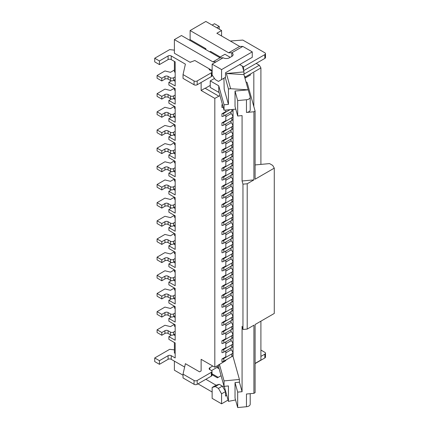 <?xml version="1.0" encoding="UTF-8"?>
<svg xmlns="http://www.w3.org/2000/svg" width="429" height="429" viewBox="0 0 429 429"><rect width="100%" height="100%" fill="white"/><g stroke="black" fill="none" stroke-linecap="round" stroke-linejoin="round"><path stroke-width="0.64" d="M225.826 110.071L225.826 111.545L221.938 113.792L221.938 116.516A3.335 1.925 180 0 0 223.825 115.975L223.825 113.251A3.335 1.925 180 0 1 221.938 113.792M175.171 81.392L174.388 80.942L174.388 80.03M244.954 78.164L245.49 77.853L245.49 76.855L260.907 67.954L259.336 65.229L243.962 74.104M244.412 76.228L245.49 76.855M235.768 109.148L224.045 110.237L218.747 91.254L218.747 92.342L219.01 92.192M211.502 71.042L212.141 70.678M161.803 78.217L161.803 80.942L157.084 78.217L157.084 75.493L161.803 78.217L164.945 76.4A2.225 1.287 180 0 1 168.093 76.4L170.452 77.762A2.225 1.287 180 0 0 173.6 77.762L175.171 76.855L175.171 61.867L171.241 59.599A2.225 1.287 0 0 0 168.093 59.599L168.093 55.963L159.443 60.961L159.443 64.591L168.093 59.599M212.929 61.867L220.007 57.781L223.155 57.781A4.451 2.569 180 0 0 229.445 57.781L231.805 56.419A4.451 2.569 180 0 0 233.108 54.601A4.451 2.569 180 0 0 231.805 52.783L242.819 46.429L252.257 51.877L252.257 57.325L225.515 72.764L225.515 77.306L218.436 81.392L215.288 79.58L212.141 75.037L212.141 64.135L216.077 61.867L212.929 61.867L174.388 39.613L174.388 53.239L190.117 62.323L194.836 60.505L212.141 70.495M221.578 35.982L221.578 30.534L216.859 33.258L239.672 46.429L242.819 46.429M205.85 49.603L205.85 48.697L190.117 39.613L189.328 40.069M205.062 49.153L205.85 48.697M190.905 61.867L190.117 62.323M255.099 111.09L255.099 179.204L274.276 168.136L274.276 313.454L255.099 324.528L255.099 392.648L253.92 393.323L253.92 325.203L247.206 329.081L247.206 183.762L253.92 179.885L253.92 111.765L255.099 111.09L247.125 82.524L245.983 81.859M245.49 77.853L250.681 74.855M222.485 104.638A3.335 1.925 180 0 1 221.938 104.714L221.938 107.438A3.335 1.925 180 0 0 223.193 107.18M161.803 80.942L164.945 79.124A2.225 1.287 180 0 1 168.093 79.124L170.452 80.486A2.225 1.287 180 0 0 173.6 80.486L175.171 79.58L175.171 76.855M157.084 75.493L164.945 70.951L170.452 72.313L174.388 70.04M219.959 95.592L214.816 98.38L201.131 90.476L205.062 88.208L218.747 96.107M223.825 143.222L223.825 140.498A3.335 1.925 180 0 1 221.938 141.039L221.938 143.769A3.335 1.925 180 0 0 223.825 143.222L231.805 138.615A4.451 2.569 180 0 0 232.958 137.462L232.958 134.738A4.451 2.569 180 0 1 231.805 135.891L231.805 138.615M223.825 140.498L231.805 135.891M174.388 61.411L174.388 71.858L175.171 72.313M216.077 61.867L223.155 57.781M212.141 64.135L221.578 69.589L252.257 51.877M221.578 69.589L221.578 79.58M219.428 57.443L224.935 54.269L230.234 57.325M221.578 30.534L205.85 21.45L190.117 30.534L228.657 52.783L239.672 46.429M228.657 52.783L231.805 52.783L231.805 56.419M220.216 56.993L210.569 51.421L209.583 51.764M175.171 90.476L174.388 90.02L174.388 88.208L170.452 90.476L164.945 89.114L157.084 93.656L161.803 96.38L164.945 94.562A2.225 1.287 180 0 1 168.093 94.562L170.452 95.924L170.452 98.649L168.093 97.286A2.225 1.287 180 0 0 164.945 97.286L161.803 99.104L161.803 96.38M220.007 57.781L181.467 35.527L174.388 39.613M171.45 80.818L168.881 82.304L168.881 85.028L175.171 88.658L175.171 97.742L173.6 98.649A2.225 1.287 180 0 1 170.452 98.649M184.636 367.052L171.241 359.32L171.241 355.684L175.171 357.958L175.171 342.969L168.881 339.339L168.881 336.615L175.171 340.245L175.171 324.807L168.881 321.171L168.881 318.447L175.171 322.082L175.171 306.638L168.881 303.008L168.881 300.284L175.171 303.914L175.171 288.476L168.881 284.845L168.881 282.116L175.171 285.752L175.171 270.313L168.881 266.677L168.881 263.953L175.171 267.583L175.171 252.145L168.881 248.514L168.881 245.79L175.171 249.421L175.171 233.982L168.881 230.346L168.881 227.622L175.171 231.258L175.171 215.814L168.881 212.183L168.881 209.459L175.171 213.09L175.171 197.651L168.881 194.015L168.881 191.291L175.171 194.927L175.171 179.483L168.881 175.852L168.881 173.128L175.171 176.759L175.171 161.32L168.881 157.69L168.881 154.96L175.171 158.596L175.171 143.157L168.881 139.522L168.881 136.797L175.171 140.433L175.171 124.989L168.881 121.359L168.881 118.635L175.171 122.265L175.171 106.826L168.881 103.191L168.881 100.466L175.171 104.102L175.171 97.742M223.825 361.202L223.825 358.478A3.335 1.925 180 0 1 221.938 359.019L221.938 361.749A3.335 1.925 180 0 0 223.825 361.202L231.805 356.596A4.451 2.569 180 0 0 232.958 355.443L232.958 352.718A4.451 2.569 180 0 1 231.805 353.871L231.805 356.596M218.747 92.342L210.242 87.436L210.242 80.893L218.747 85.805L224.045 104.789L228.437 104.381L224.19 89.162L223.927 78.223M214.5 78.437L210.242 80.893M232.652 355.914A4.451 2.569 180 0 1 233.054 356.638L239.42 379.467L239.42 382.191L242.074 391.704L242.074 326.308L242.959 329.477L242.959 184.159L242.074 180.984L242.074 115.594L237.682 116.002L237.682 100.563L246.466 99.743L246.466 112.457L253.92 111.765M237.682 100.563L235.028 91.05L235.028 106.489L237.682 116.002M230.293 41.012L242.819 40.069L264.843 52.783A2.225 1.287 180 0 1 265.492 53.695L265.492 57.507A2.225 1.287 180 0 1 264.843 58.414L243.624 70.667M265.492 53.695A2.225 1.287 180 0 1 264.843 54.601L264.843 58.414M235.028 91.05L248.203 89.827L230.636 88.733L226.389 73.515L243.962 74.608L250.15 96.798A4.451 2.569 180 0 1 250.209 97.206L250.209 109.926A4.451 2.569 180 0 1 246.466 112.457M175.171 95.018L173.6 95.924A2.225 1.287 180 0 1 170.452 95.924M161.803 99.104L157.084 96.38L157.084 93.656M225.515 72.764L239.393 64.752A4.451 2.569 180 0 1 242.546 66.811L243.962 71.884L226.389 73.515M225.826 125.767L230.974 122.796A4.451 2.569 180 0 1 231.805 123.171L232.958 125.654A4.451 2.569 180 0 1 231.805 126.807L231.805 129.531A4.451 2.569 180 0 0 232.958 128.378L232.958 125.654M231.805 129.531L223.825 134.138L223.825 131.413A3.335 1.925 180 0 1 221.938 131.96L225.826 129.714L225.826 123.901M223.825 131.413L231.805 126.807M223.825 134.138A3.335 1.925 180 0 1 221.938 134.685L221.938 131.96M221.938 359.019L225.826 356.778L225.826 350.965M223.825 358.478L231.805 353.871M232.958 352.718L231.805 350.236A4.451 2.569 180 0 0 230.974 349.86L230.974 347.994M225.826 352.831L230.974 349.86M212.773 366.039L209.781 367.766A2.225 1.287 180 0 0 209.132 368.672A2.225 1.287 180 0 0 209.781 369.584L211.352 370.49A2.225 1.287 180 0 1 212.006 371.401L212.006 375.214A2.225 1.287 180 0 1 211.352 376.12L197.195 384.298A2.225 1.287 180 0 1 194.053 384.298L183.038 377.938L183.038 374.126L185.398 363.679L199.555 371.852L201.131 370.946L201.131 359.32L214.816 367.219L214.816 98.38M214.816 367.219L225.826 360.591L225.826 360.044M223.825 352.118L223.825 349.394A3.335 1.925 180 0 1 221.938 349.941L221.938 352.665A3.335 1.925 180 0 0 223.825 352.118L231.805 347.511A4.451 2.569 180 0 0 232.958 346.359L232.958 343.634A4.451 2.569 180 0 1 231.805 344.787L231.805 347.511M221.938 349.941L225.826 347.694L225.826 341.881M223.825 343.039L223.825 340.31A3.335 1.925 180 0 1 221.938 340.857L221.938 343.581A3.335 1.925 180 0 0 223.825 343.039L231.805 338.427A4.451 2.569 180 0 0 232.958 337.28L232.958 334.55A4.451 2.569 180 0 1 231.805 335.703L231.805 338.427M221.938 340.857L225.826 338.61L225.826 332.797M223.825 333.955L223.825 331.231A3.335 1.925 180 0 1 221.938 331.773L221.938 334.497A3.335 1.925 180 0 0 223.825 333.955L231.805 329.349A4.451 2.569 180 0 0 232.958 328.196L232.958 325.472A4.451 2.569 180 0 1 231.805 326.625L231.805 329.349M221.938 331.773L225.826 329.531L225.826 323.718M223.825 324.871L223.825 322.147A3.335 1.925 180 0 1 221.938 322.694L221.938 325.418A3.335 1.925 180 0 0 223.825 324.871L231.805 320.265A4.451 2.569 180 0 0 232.958 319.112L232.958 316.387A4.451 2.569 180 0 1 231.805 317.54L231.805 320.265M221.938 322.694L225.826 320.447L225.826 314.634M223.825 315.787L223.825 313.063A3.335 1.925 180 0 1 221.938 313.61L221.938 316.334A3.335 1.925 180 0 0 223.825 315.787L231.805 311.181A4.451 2.569 180 0 0 232.958 310.028L232.958 307.303A4.451 2.569 180 0 1 231.805 308.456L231.805 311.181M221.938 313.61L225.826 311.363L225.826 305.55M223.825 306.708L223.825 303.984A3.335 1.925 180 0 1 221.938 304.526L221.938 307.25A3.335 1.925 180 0 0 223.825 306.708L231.805 302.102A4.451 2.569 180 0 0 232.958 300.949L232.958 298.225A4.451 2.569 180 0 1 231.805 299.372L231.805 302.102M221.938 304.526L225.826 302.279L225.826 296.466M221.938 295.447L221.938 298.171A3.335 1.925 180 0 0 223.825 297.624L223.825 294.9A3.335 1.925 180 0 1 221.938 295.447L225.826 293.2L225.826 287.387M223.825 288.54L223.825 285.816A3.335 1.925 180 0 1 221.938 286.363L221.938 289.087A3.335 1.925 180 0 0 223.825 288.54L231.805 283.934A4.451 2.569 180 0 0 232.958 282.781L232.958 280.057A4.451 2.569 180 0 1 231.805 281.209L231.805 283.934M221.938 286.363L225.826 284.116L225.826 278.303M223.825 279.461L223.825 276.732A3.335 1.925 180 0 1 221.938 277.279L221.938 280.003A3.335 1.925 180 0 0 223.825 279.461L231.805 274.85A4.451 2.569 180 0 0 232.958 273.702L232.958 270.978A4.451 2.569 180 0 1 231.805 272.125L231.805 274.85M221.938 277.279L225.826 275.032L225.826 269.219M223.825 270.377L223.825 267.653A3.335 1.925 180 0 1 221.938 268.195L221.938 270.919A3.335 1.925 180 0 0 223.825 270.377L231.805 265.771A4.451 2.569 180 0 0 232.958 264.618L232.958 261.894A4.451 2.569 180 0 1 231.805 263.047L231.805 265.771M221.938 268.195L225.826 265.953L225.826 260.14M223.825 261.293L223.825 258.569A3.335 1.925 180 0 1 221.938 259.116L221.938 261.84A3.335 1.925 180 0 0 223.825 261.293L231.805 256.687A4.451 2.569 180 0 0 232.958 255.534L232.958 252.81A4.451 2.569 180 0 1 231.805 253.963L231.805 256.687M221.938 259.116L225.826 256.869L225.826 251.056M223.825 252.209L223.825 249.485A3.335 1.925 180 0 1 221.938 250.032L221.938 252.756A3.335 1.925 180 0 0 223.825 252.209L231.805 247.603A4.451 2.569 180 0 0 232.958 246.455L232.958 243.726A4.451 2.569 180 0 1 231.805 244.879L231.805 247.603M221.938 250.032L225.826 247.785L225.826 241.972M223.825 243.13L223.825 240.406A3.335 1.925 180 0 1 221.938 240.948L221.938 243.672A3.335 1.925 180 0 0 223.825 243.13L231.805 238.524A4.451 2.569 180 0 0 232.958 237.371L232.958 234.647A4.451 2.569 180 0 1 231.805 235.794L231.805 238.524M221.938 240.948L225.826 238.701L225.826 232.888M223.825 234.046L223.825 231.322A3.335 1.925 180 0 1 221.938 231.869L221.938 234.593A3.335 1.925 180 0 0 223.825 234.046L231.805 229.44A4.451 2.569 180 0 0 232.958 228.287L232.958 225.563A4.451 2.569 180 0 1 231.805 226.716L231.805 229.44M221.938 231.869L225.826 229.622L225.826 223.809M223.825 224.962L223.825 222.238A3.335 1.925 180 0 1 221.938 222.785L221.938 225.509A3.335 1.925 180 0 0 223.825 224.962L231.805 220.356A4.451 2.569 180 0 0 232.958 219.203L232.958 216.479A4.451 2.569 180 0 1 231.805 217.632L231.805 220.356M221.938 222.785L225.826 220.538L225.826 214.725M223.825 215.884L223.825 213.159A3.335 1.925 180 0 1 221.938 213.701L221.938 216.425A3.335 1.925 180 0 0 223.825 215.884L231.805 211.272A4.451 2.569 180 0 0 232.958 210.124L232.958 207.4A4.451 2.569 180 0 1 231.805 208.548L231.805 211.272M221.938 213.701L225.826 211.454L225.826 205.641M223.825 206.799L223.825 204.075A3.335 1.925 180 0 1 221.938 204.617L221.938 207.346A3.335 1.925 180 0 0 223.825 206.799L231.805 202.193A4.451 2.569 180 0 0 232.958 201.04L232.958 198.316A4.451 2.569 180 0 1 231.805 199.469L231.805 202.193M221.938 204.617L225.826 202.375L225.826 196.562M223.825 197.715L223.825 194.991A3.335 1.925 180 0 1 221.938 195.538L221.938 198.262A3.335 1.925 180 0 0 223.825 197.715L231.805 193.109A4.451 2.569 180 0 0 232.958 191.956L232.958 189.232A4.451 2.569 180 0 1 231.805 190.385L231.805 193.109M221.938 195.538L225.826 193.291L225.826 187.478M223.825 188.631L223.825 185.907A3.335 1.925 180 0 1 221.938 186.454L221.938 189.178A3.335 1.925 180 0 0 223.825 188.631L231.805 184.025A4.451 2.569 180 0 0 232.958 182.877L232.958 180.148A4.451 2.569 180 0 1 231.805 181.301L231.805 184.025M221.938 186.454L225.826 184.207L225.826 178.394M223.825 179.553L223.825 176.828A3.335 1.925 180 0 1 221.938 177.37L221.938 180.094A3.335 1.925 180 0 0 223.825 179.553L231.805 174.946A4.451 2.569 180 0 0 232.958 173.793L232.958 171.069A4.451 2.569 180 0 1 231.805 172.217L231.805 174.946M221.938 177.37L225.826 175.123L225.826 169.31M223.825 170.469L223.825 167.744A3.335 1.925 180 0 1 221.938 168.291L221.938 171.015A3.335 1.925 180 0 0 223.825 170.469L231.805 165.862A4.451 2.569 180 0 0 232.958 164.709L232.958 161.985A4.451 2.569 180 0 1 231.805 163.138L231.805 165.862M221.938 168.291L225.826 166.044L225.826 160.232M223.825 161.384L223.825 158.66A3.335 1.925 180 0 1 221.938 159.207L221.938 161.931A3.335 1.925 180 0 0 223.825 161.384L231.805 156.778A4.451 2.569 180 0 0 232.958 155.625L232.958 152.901A4.451 2.569 180 0 1 231.805 154.054L231.805 156.778M221.938 159.207L225.826 156.96L225.826 151.147M223.825 152.306L223.825 149.582A3.335 1.925 180 0 1 221.938 150.123L221.938 152.847A3.335 1.925 180 0 0 223.825 152.306L231.805 147.694A4.451 2.569 180 0 0 232.958 146.546L232.958 143.822A4.451 2.569 180 0 1 231.805 144.97L231.805 147.694M221.938 150.123L225.826 147.876L225.826 142.063M221.938 141.039L225.826 138.798L225.826 132.985M223.825 125.059L223.825 122.329A3.335 1.925 180 0 1 221.938 122.876L221.938 125.6A3.335 1.925 180 0 0 223.825 125.059L231.805 120.447A4.451 2.569 180 0 0 232.958 119.3L232.958 116.57A4.451 2.569 180 0 1 231.805 117.723L231.805 120.447M221.938 122.876L225.826 120.629L225.826 114.816M221.938 104.714L222.426 104.429M255.099 363.401L260.907 360.044L260.907 321.171M260.907 164.398L260.907 67.954M253.829 73.037L253.829 106.542M231.805 109.513L231.805 111.368A4.451 2.569 180 0 0 232.958 110.215L232.958 109.406M231.805 111.368L223.825 115.975M223.825 113.251L230.003 109.685M174.388 50.15L169.664 49.603L154.724 58.231L154.724 61.867L159.443 64.591M212.141 25.08L214.5 23.718L219.219 26.448L219.219 29.172M168.881 82.304L175.171 85.934L175.171 79.58M211.352 72.764L197.195 80.942L197.195 84.754L211.352 76.582A2.225 1.287 180 0 0 212.006 75.67L212.006 71.858A2.225 1.287 180 0 1 211.352 72.764L211.352 76.582M242.015 65.948L243.602 66.86L264.843 54.601M243.602 66.86L243.602 70.603M216.859 27.81L219.219 26.448M209.781 69.133L209.781 70.04L211.352 70.951A2.225 1.287 180 0 1 212.006 71.858M197.195 84.754A2.225 1.287 180 0 1 194.053 84.754L183.038 78.394L183.038 74.582L194.053 80.942L194.053 84.754M197.195 80.942A2.225 1.287 180 0 1 194.053 80.942M171.241 59.599L171.241 55.963L185.398 64.135L183.038 74.582M239.672 64.591L240.358 64.988M209.781 70.04A2.225 1.287 180 0 1 209.132 69.133A2.225 1.287 180 0 1 209.207 68.801M154.724 58.231L159.443 60.961M171.241 55.963A2.225 1.287 0 0 0 168.093 55.963M190.117 39.613L190.117 30.534M230.974 122.796L230.974 120.93M201.131 82.486L201.131 90.476M175.171 99.56L174.388 99.104L174.388 98.198M205.218 88.299L210.242 85.398M201.131 370.946L199.555 371.852M256.188 63.412L259.336 65.229M253.92 179.885L242.074 180.984M223.825 122.329L231.805 117.723M232.958 116.57L231.805 114.093A4.451 2.569 180 0 0 230.974 113.712L230.974 111.846M225.826 116.683L230.974 113.712M175.171 172.222L174.388 171.766L174.388 170.855M168.881 173.128L171.45 171.643M175.171 317.54L174.388 317.085L174.388 316.178M168.881 318.447L171.45 316.961M175.171 335.703L174.388 335.253L174.388 334.341M175.171 331.161L173.6 332.073L173.6 334.797L175.171 333.891M212.141 387.473L212.141 398.375L221.578 403.823L221.578 393.833L218.436 388.384L215.288 386.567L212.141 387.473L216.077 385.204L219.219 384.298L222.367 386.111L225.515 391.564L225.515 396.101L226.764 395.382M215.288 386.567L219.219 384.298M221.578 393.833L225.515 391.564M218.436 388.384L222.367 386.111M212.141 392.015L197.983 383.842M183.038 375.214L174.388 370.216L174.388 361.138M175.171 353.416L174.388 352.96L174.388 342.519M212.006 371.401A2.225 1.287 180 0 1 211.352 372.308L197.195 380.48A2.225 1.287 180 0 1 194.053 380.48L183.038 374.126M216.077 385.204L205.85 379.3M223.976 386.095L222.758 386.792M216.859 367.492L219.155 368.817M212.006 374.683L217.428 377.81L221.074 375.702M235.559 399.951L228.437 401.378L224.238 386.325M235.028 382.598L237.682 392.111L237.682 407.55L235.028 398.037L235.028 382.598L239.42 382.191M242.074 391.704L237.682 392.111M247.206 329.081L242.959 329.477M247.206 183.762L242.959 184.159M274.276 168.136L272.705 165.406L269.557 163.594L255.609 164.892A4.451 2.569 180 0 1 255.099 164.918M250.209 393.672L250.209 404.198A4.451 2.569 180 0 1 246.466 406.735L237.682 407.55M253.92 393.323L246.466 394.015L246.466 406.735M239.42 379.467L224.045 380.893L224.045 386.347L228.437 385.939L228.437 401.378M224.045 386.347L218.747 367.363L216.661 366.157M218.747 367.363L218.747 364.677M219.412 364.296L224.045 380.893M225.826 343.747L230.974 340.776A4.451 2.569 180 0 1 231.805 341.152L232.958 343.634M230.974 340.776L230.974 338.91M225.826 334.663L230.974 331.692A4.451 2.569 180 0 1 231.805 332.073L232.958 334.55M230.974 331.692L230.974 329.826M225.826 325.584L230.974 322.613A4.451 2.569 180 0 1 231.805 322.989L232.958 325.472M230.974 322.613L230.974 320.742M225.826 316.5L230.974 313.529A4.451 2.569 180 0 1 231.805 313.905L232.958 316.387M230.974 313.529L230.974 311.663M225.826 307.416L230.974 304.445A4.451 2.569 180 0 1 231.805 304.826L232.958 307.303M230.974 304.445L230.974 302.579M225.826 298.337L230.974 295.366A4.451 2.569 180 0 1 231.805 295.742L232.958 298.225M230.974 295.366L230.974 293.495M225.826 289.253L230.974 286.282A4.451 2.569 180 0 1 231.805 286.658L232.958 289.141A4.451 2.569 180 0 1 231.805 290.294L231.805 293.018L223.825 297.624M230.974 286.282L230.974 284.416M225.826 280.169L230.974 277.198A4.451 2.569 180 0 1 231.805 277.579L232.958 280.057M230.974 277.198L230.974 275.332M225.826 271.085L230.974 268.114A4.451 2.569 180 0 1 231.805 268.495L232.958 270.978M230.974 268.114L230.974 266.248M225.826 262.006L230.974 259.036A4.451 2.569 180 0 1 231.805 259.411L232.958 261.894M230.974 259.036L230.974 257.169M225.826 252.922L230.974 249.951A4.451 2.569 180 0 1 231.805 250.327L232.958 252.81M230.974 249.951L230.974 248.085M225.826 243.838L230.974 240.867A4.451 2.569 180 0 1 231.805 241.248L232.958 243.726M230.974 240.867L230.974 239.001M225.826 234.76L230.974 231.789A4.451 2.569 180 0 1 231.805 232.164L232.958 234.647M230.974 231.789L230.974 229.917M225.826 225.675L230.974 222.705A4.451 2.569 180 0 1 231.805 223.08L232.958 225.563M230.974 222.705L230.974 220.838M225.826 216.591L230.974 213.621A4.451 2.569 180 0 1 231.805 214.001L232.958 216.479M230.974 213.621L230.974 211.754M225.826 207.507L230.974 204.536A4.451 2.569 180 0 1 231.805 204.917L232.958 207.4M230.974 204.536L230.974 202.67M225.826 198.429L230.974 195.458A4.451 2.569 180 0 1 231.805 195.833L232.958 198.316M230.974 195.458L230.974 193.592M225.826 189.345L230.974 186.374A4.451 2.569 180 0 1 231.805 186.749L232.958 189.232M230.974 186.374L230.974 184.508M225.826 180.26L230.974 177.29A4.451 2.569 180 0 1 231.805 177.67L232.958 180.148M230.974 177.29L230.974 175.423M225.826 171.182L230.974 168.211A4.451 2.569 180 0 1 231.805 168.586L232.958 171.069M230.974 168.211L230.974 166.339M225.826 162.098L230.974 159.127A4.451 2.569 180 0 1 231.805 159.502L232.958 161.985M230.974 159.127L230.974 157.261M225.826 153.014L230.974 150.043A4.451 2.569 180 0 1 231.805 150.423L232.958 152.901M230.974 150.043L230.974 148.177M225.826 143.935L230.974 140.959A4.451 2.569 180 0 1 231.805 141.339L232.958 143.822M230.974 140.959L230.974 139.093M225.826 134.851L230.974 131.88A4.451 2.569 180 0 1 231.805 132.255L232.958 134.738M230.974 131.88L230.974 130.014M223.825 349.394L231.805 344.787M223.825 340.31L231.805 335.703M223.825 331.231L231.805 326.625M223.825 322.147L231.805 317.54M223.825 313.063L231.805 308.456M223.825 303.984L231.805 299.372M232.958 289.141L232.958 291.865A4.451 2.569 180 0 1 231.805 293.018M223.825 294.9L231.805 290.294M223.825 285.816L231.805 281.209M223.825 276.732L231.805 272.125M223.825 267.653L231.805 263.047M223.825 258.569L231.805 253.963M223.825 249.485L231.805 244.879M223.825 240.406L231.805 235.794M223.825 231.322L231.805 226.716M223.825 222.238L231.805 217.632M223.825 213.159L231.805 208.548M223.825 204.075L231.805 199.469M223.825 194.991L231.805 190.385M223.825 185.907L231.805 181.301M223.825 176.828L231.805 172.217M223.825 167.744L231.805 163.138M223.825 158.66L231.805 154.054M223.825 149.582L231.805 144.97M230.636 88.733L228.437 88.937L225.236 77.467M243.962 74.608L243.962 71.884M250.209 97.206A4.451 2.569 180 0 1 246.466 99.743M224.045 110.237L224.045 104.789M228.437 88.937L228.437 104.381M221.578 403.823L228.072 400.075M212.006 373.772L218.216 377.359M211.502 370.586L217.921 366.881M260.907 350.053L264.843 352.327A2.225 1.287 180 0 1 265.492 353.233A2.225 1.287 180 0 1 264.843 354.145L260.907 356.413M255.099 363.583L264.843 357.958L264.843 354.145M265.492 353.233L265.492 357.051A2.225 1.287 180 0 1 264.843 357.958M168.093 355.684L159.443 360.682L159.443 364.312L168.093 359.32L168.093 355.684A2.225 1.287 0 0 1 171.241 355.684M159.443 360.682L154.724 357.958L169.664 349.329L174.388 349.871M154.724 357.958L154.724 361.588L159.443 364.312M171.241 359.32A2.225 1.287 0 0 0 168.093 359.32M168.881 336.615L171.45 335.129M173.6 334.797A2.225 1.287 180 0 1 170.452 334.797L168.093 333.435A2.225 1.287 180 0 0 164.945 333.435L164.945 330.711A2.225 1.287 180 0 1 168.093 330.711L170.452 332.073L170.452 334.797M175.171 326.625L174.388 326.169L174.388 324.351L170.452 326.625L164.945 325.262L157.084 329.799L157.084 332.523L161.803 335.253L164.945 333.435M161.803 335.253L161.803 332.523L164.945 330.711M157.084 329.799L161.803 332.523M173.6 332.073A2.225 1.287 180 0 1 170.452 332.073M175.171 312.998L173.6 313.905L173.6 316.629L175.171 315.723M173.6 316.629A2.225 1.287 180 0 1 170.452 316.629L168.093 315.267A2.225 1.287 180 0 0 164.945 315.267L164.945 312.543A2.225 1.287 180 0 1 168.093 312.543L170.452 313.905L170.452 316.629M175.171 308.456L174.388 308.001L174.388 306.188L170.452 308.456L164.945 307.094L157.084 311.636L157.084 314.36L161.803 317.085L164.945 315.267M175.171 299.372L174.388 298.922L174.388 298.01M168.881 300.284L171.45 298.799M157.084 311.636L161.803 314.36L164.945 312.543M173.6 313.905A2.225 1.287 180 0 1 170.452 313.905M161.803 317.085L161.803 314.36M175.171 294.836L173.6 295.742L173.6 298.466L175.171 297.56M173.6 298.466A2.225 1.287 180 0 1 170.452 298.466L168.093 297.104A2.225 1.287 180 0 0 164.945 297.104L164.945 294.38A2.225 1.287 180 0 1 168.093 294.38L170.452 295.742L170.452 298.466M175.171 290.294L174.388 289.838L174.388 288.02L170.452 290.294L164.945 288.931L157.084 293.474L157.084 296.198L161.803 298.922L164.945 297.104M175.171 263.047L174.388 262.591L174.388 261.685M168.881 263.953L171.45 262.468M175.171 272.125L174.388 271.675L174.388 269.857L170.452 272.125L164.945 270.763L157.084 275.305L161.803 278.03L164.945 276.212A2.225 1.287 180 0 1 168.093 276.212L170.452 277.579L170.452 280.303L168.093 278.941A2.225 1.287 180 0 0 164.945 278.941L161.803 280.754L157.084 278.03L157.084 275.305M175.171 279.392L173.6 280.303A2.225 1.287 180 0 1 170.452 280.303M170.452 277.579A2.225 1.287 180 0 0 173.6 277.579L175.171 276.667M161.803 280.754L161.803 278.03M175.171 258.505L173.6 259.411L173.6 262.135L175.171 261.229M173.6 262.135A2.225 1.287 180 0 1 170.452 262.135L168.093 260.773A2.225 1.287 180 0 0 164.945 260.773L164.945 258.049A2.225 1.287 180 0 1 168.093 258.049L170.452 259.411L170.452 262.135M175.171 253.963L174.388 253.507L174.388 251.689L170.452 253.963L164.945 252.601L157.084 257.143L157.084 259.867L161.803 262.591L164.945 260.773M175.171 244.879L174.388 244.428L174.388 243.516M168.881 245.79L171.45 244.305M157.084 257.143L161.803 259.867L164.945 258.049M173.6 259.411A2.225 1.287 180 0 1 170.452 259.411M161.803 262.591L161.803 259.867M175.171 240.337L173.6 241.248L173.6 243.972L175.171 243.061M173.6 243.972A2.225 1.287 180 0 1 170.452 243.972L168.093 242.61A2.225 1.287 180 0 0 164.945 242.61L164.945 239.886A2.225 1.287 180 0 1 168.093 239.886L170.452 241.248L170.452 243.972M175.171 235.794L174.388 235.344L174.388 233.526L170.452 235.794L164.945 234.432L157.084 238.974L157.084 241.699L161.803 244.423L164.945 242.61M175.171 226.716L174.388 226.26L174.388 225.354M168.881 227.622L171.45 226.137M157.084 238.974L161.803 241.699L164.945 239.886M173.6 241.248A2.225 1.287 180 0 1 170.452 241.248M161.803 244.423L161.803 241.699M175.171 222.174L173.6 223.08L173.6 225.804L175.171 224.898M173.6 225.804A2.225 1.287 180 0 1 170.452 225.804L168.093 224.442A2.225 1.287 180 0 0 164.945 224.442L164.945 221.718A2.225 1.287 180 0 1 168.093 221.718L170.452 223.08L170.452 225.804M175.171 217.632L174.388 217.176L174.388 215.363L170.452 217.632L164.945 216.27L157.084 220.812L157.084 223.536L161.803 226.26L164.945 224.442M175.171 208.548L174.388 208.097L174.388 207.186M168.881 209.459L171.45 207.974M157.084 220.812L161.803 223.536L164.945 221.718M173.6 223.08A2.225 1.287 180 0 1 170.452 223.08M161.803 226.26L161.803 223.536M175.171 204.006L173.6 204.917L173.6 207.641L175.171 206.735M173.6 207.641A2.225 1.287 180 0 1 170.452 207.641L168.093 206.279A2.225 1.287 180 0 0 164.945 206.279L164.945 203.555A2.225 1.287 180 0 1 168.093 203.555L170.452 204.917L170.452 207.641M175.171 199.469L174.388 199.013L174.388 197.195L170.452 199.469L164.945 198.107L157.084 202.644L157.084 205.373L161.803 208.097L164.945 206.279M175.171 190.385L174.388 189.929L174.388 189.023M168.881 191.291L171.45 189.811M157.084 202.644L161.803 205.373L164.945 203.555M173.6 204.917A2.225 1.287 180 0 1 170.452 204.917M161.803 208.097L161.803 205.373M175.171 185.843L173.6 186.749L173.6 189.479L175.171 188.567M173.6 189.479A2.225 1.287 180 0 1 170.452 189.479L168.093 188.117A2.225 1.287 180 0 0 164.945 188.117L164.945 185.387A2.225 1.287 180 0 1 168.093 185.387L170.452 186.749L170.452 189.479M175.171 181.301L174.388 180.85L174.388 179.032L170.452 181.301L164.945 179.939L157.084 184.481L157.084 187.205L161.803 189.929L164.945 188.117M173.6 186.749A2.225 1.287 180 0 1 170.452 186.749M161.803 189.929L161.803 187.205L164.945 185.387M157.084 184.481L161.803 187.205M175.171 281.209L174.388 280.754L174.388 279.847M173.6 295.742A2.225 1.287 180 0 1 170.452 295.742M161.803 298.922L161.803 296.198L164.945 294.38M157.084 293.474L161.803 296.198M168.881 282.116L171.45 280.636M175.171 167.68L173.6 168.586L173.6 171.31L175.171 170.404M173.6 171.31A2.225 1.287 180 0 1 170.452 171.31L168.093 169.948A2.225 1.287 180 0 0 164.945 169.948L164.945 167.224A2.225 1.287 180 0 1 168.093 167.224L170.452 168.586L170.452 171.31M175.171 163.138L174.388 162.682L174.388 160.864L170.452 163.138L164.945 161.776L157.084 166.318L157.084 169.042L161.803 171.766L164.945 169.948M175.171 154.054L174.388 153.598L174.388 152.692M168.881 154.96L171.45 153.48M157.084 166.318L161.803 169.042L164.945 167.224M173.6 168.586A2.225 1.287 180 0 1 170.452 168.586M161.803 171.766L161.803 169.042M175.171 149.512L173.6 150.423L173.6 153.148L175.171 152.236M173.6 153.148A2.225 1.287 180 0 1 170.452 153.148L168.093 151.786A2.225 1.287 180 0 0 164.945 151.786L164.945 149.061A2.225 1.287 180 0 1 168.093 149.061L170.452 150.423L170.452 153.148M175.171 144.97L174.388 144.519L174.388 142.701L170.452 144.97L164.945 143.608L157.084 148.15L157.084 150.874L161.803 153.598L164.945 151.786M175.171 135.891L174.388 135.435L174.388 134.529M168.881 136.797L171.45 135.312M157.084 148.15L161.803 150.874L164.945 149.061M173.6 150.423A2.225 1.287 180 0 1 170.452 150.423M161.803 153.598L161.803 150.874M175.171 131.349L173.6 132.255L173.6 134.979L175.171 134.073M173.6 134.979A2.225 1.287 180 0 1 170.452 134.979L168.093 133.617A2.225 1.287 180 0 0 164.945 133.617L164.945 130.893A2.225 1.287 180 0 1 168.093 130.893L170.452 132.255L170.452 134.979M175.171 126.807L174.388 126.351L174.388 124.539L170.452 126.807L164.945 125.445L157.084 129.987L157.084 132.711L161.803 135.435L164.945 133.617M175.171 117.723L174.388 117.273L174.388 116.361M168.881 118.635L171.45 117.149M157.084 129.987L161.803 132.711L164.945 130.893M173.6 132.255A2.225 1.287 180 0 1 170.452 132.255M161.803 135.435L161.803 132.711M175.171 113.181L173.6 114.093L173.6 116.817L175.171 115.91M173.6 116.817A2.225 1.287 180 0 1 170.452 116.817L168.093 115.455A2.225 1.287 180 0 0 164.945 115.455L164.945 112.73A2.225 1.287 180 0 1 168.093 112.73L170.452 114.093L170.452 116.817M175.171 108.644L174.388 108.188L174.388 106.371L170.452 108.644L164.945 107.282L157.084 111.819L157.084 114.543L161.803 117.273L164.945 115.455M173.6 114.093A2.225 1.287 180 0 1 170.452 114.093M161.803 117.273L161.803 114.543L164.945 112.73M157.084 111.819L161.803 114.543M171.45 98.981L168.881 100.466M218.747 91.254L218.747 85.805M168.093 76.4L168.093 79.124M164.945 79.124L164.945 76.4M173.6 95.924L173.6 98.649M168.093 94.562L168.093 97.286M164.945 97.286L164.945 94.562M173.6 77.762L173.6 80.486M170.452 77.762L170.452 80.486M233.054 356.638L233.054 109.4M197.195 384.298L197.195 380.48M194.053 380.48L194.053 384.298M211.352 376.12L211.352 372.308M209.781 369.584L209.781 367.766M168.093 330.711L168.093 333.435M168.093 312.543L168.093 315.267M173.6 277.579L173.6 280.303M168.093 276.212L168.093 278.941M164.945 278.941L164.945 276.212M168.093 258.049L168.093 260.773M168.093 239.886L168.093 242.61M168.093 221.718L168.093 224.442M168.093 203.555L168.093 206.279M168.093 185.387L168.093 188.117M168.093 294.38L168.093 297.104M168.093 167.224L168.093 169.948M168.093 149.061L168.093 151.786M168.093 130.893L168.093 133.617M168.093 112.73L168.093 115.455"/></g></svg>
